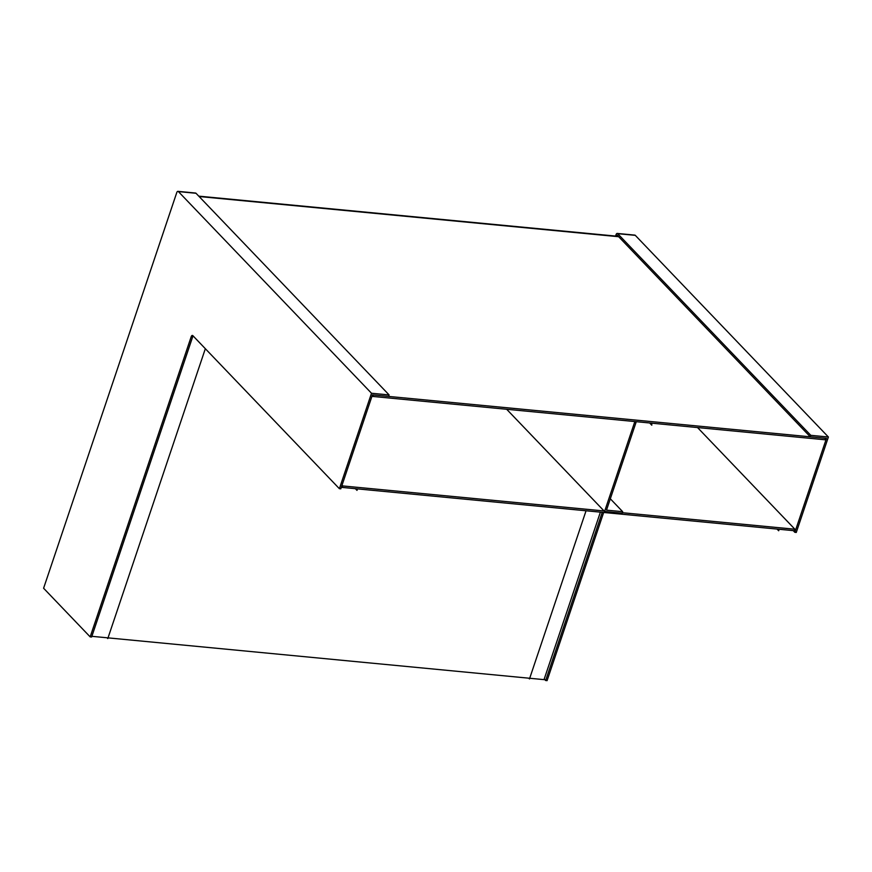 <?xml version="1.0" encoding="UTF-8"?>
<svg xmlns="http://www.w3.org/2000/svg" width="872" height="872" viewBox="0 0 872 872"><rect width="100%" height="100%" fill="white"/><g stroke="black" fill="none" stroke-linecap="round" stroke-linejoin="round"><path stroke-width="1.31" d="M622.336 512.714L794.904 529.239L697.535 427.553M342.042 485.17L342.772 485.933L604.056 510.959M794.904 529.239L794.403 530.732L342.271 487.426L341.541 486.663M600.383 512.147L544.019 679.637L91.876 636.32L192.832 336.33M342.772 485.933L342.271 487.426M373.38 394.962L825.522 438.278L825.021 439.771L372.878 396.455L373.38 394.962M372.159 395.692L372.878 396.455M615.567 236.072L616.046 234.644A2.235 1.166 95.5 0 1 617.234 233.434L634.838 235.113A2.235 1.166 95.5 0 1 635.296 235.353L828.4 437.014L810.786 435.324L810.284 436.818L826.471 438.365L794.85 532.312L793.226 530.623M602.247 512.322L545.643 680.509L544.215 679.026M828.4 437.014L796.278 532.454L794.85 532.312M810.284 436.818L617.18 235.157L616.515 236.159M603.675 512.464L547.071 680.651L545.643 680.509M617.234 233.434A2.235 1.166 95.5 0 1 617.681 233.674L810.786 435.324M90.176 636.887L191.219 336.647A2.235 1.166 95.5 0 1 192.407 335.426A2.235 1.166 95.5 0 1 192.854 335.666L339.382 488.691L371.505 393.25L178.4 191.589A2.235 1.166 -84.5 0 0 177.943 191.35A2.235 1.166 -84.5 0 0 176.765 192.57L43.6 588.24L90.176 636.887L91.604 637.018L192.647 336.777A2.235 1.166 -84.5 0 1 193.104 335.927M339.382 488.691L340.81 488.821L372.431 394.874L388.618 396.422L389.119 394.929L196.015 193.279A2.235 1.166 -84.5 0 0 195.557 193.039L177.943 191.35M371.505 393.25L389.119 394.929M506.676 409.273L604.568 511.493L622.183 513.183L622.684 511.69L606.498 510.142L636.113 422.157L635.601 421.623M604.568 511.493L634.685 422.026L636.113 422.157M622.684 511.69L610.324 498.784M351.667 661.205L369.826 662.949M634.685 422.026L634.173 421.481M777.05 529.075L778.674 530.765L779.176 529.271M528.748 678.165L529.468 678.961L586.06 510.774M205.334 348.702L107.79 638.566L107.071 637.781M357.498 488.876L356.997 490.369L355.373 488.68M651.776 423.171L651.787 425.198L649.651 422.964M199.121 196.527L618.673 236.715M617.485 235.473L616.777 235.407M635.296 235.353L617.681 233.674M191.219 336.647L192.647 336.777M178.4 191.589L196.015 193.279M198.751 196.145L618.303 236.334"/></g></svg>
